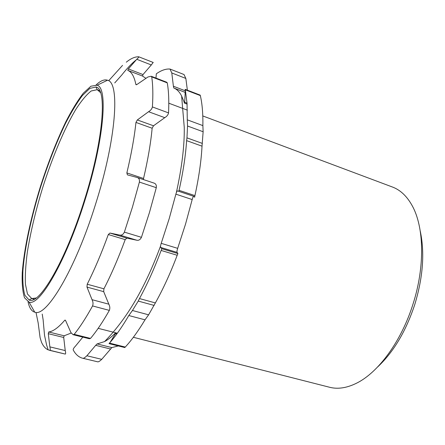 <?xml version="1.0" encoding="UTF-8"?>
<svg xmlns="http://www.w3.org/2000/svg" width="445" height="445" viewBox="0 0 445 445"><rect width="100%" height="100%" fill="white"/><g stroke="black" fill="none" stroke-linecap="round" stroke-linejoin="round"><path stroke-width="0.67" d="M36.106 298.011L31.717 298.539L27.49 294.023L25.41 284.127C25.048 275.205 25.699 264.475 27.368 251.931C30.616 231.828 35.756 210.29 42.792 187.312C52.343 157.33 64.225 128.967 75.628 109.704C81.246 100.937 86.43 94.696 91.186 90.98L97.233 89.69L100.537 92.627M84.211 200.801C103.435 140.492 107.384 88.349 95.975 87.014L89.846 88.41L82.381 95.541C76.913 102.834 71.239 112.212 65.359 123.682C56.415 142.394 48.21 163.387 40.734 186.666C31.284 217.255 24.681 247.848 22.934 270.605C22.495 281.212 23.157 289.467 24.92 295.369L29.159 300.013C39.232 305.376 65.537 260.915 84.211 200.801M84.717 200.973C65.943 261.393 39.516 306.499 29.053 302.133L24.525 297.766C22.617 291.909 21.855 283.571 22.25 272.752C23.941 249.506 30.699 218.039 40.417 186.566C48.116 162.614 56.565 141.048 65.777 121.869C71.829 110.132 77.658 100.592 83.265 93.239L90.891 86.213L97.099 85.218C108.257 87.593 104.035 140.342 84.717 200.973M377.66 366.936C393.586 352.006 405.968 331.175 414.796 304.441C423.028 277.179 424.847 252.749 420.258 231.144M28.046 301.799C29.303 307.784 31.539 311.244 34.76 312.179L34.771 312.184C46.286 317.546 75.244 269.62 95.503 204.394C116.373 138.946 120.133 82.381 107.534 80.234L107.523 80.228C104.347 79.16 100.531 80.723 96.087 84.917M202.792 115.939L392.407 187.006C400.344 189.959 406.947 196.201 412.215 205.74C424.085 227.011 425.103 266.455 413.06 303.929C401.457 341.226 378.272 372.587 356.545 383.195C346.777 388.018 337.788 389.369 329.589 387.261L133.355 337.288M185.226 90.78L173.394 86.235L173.834 88.038L185.826 92.632M187.367 90.174L185.854 78.442L183.991 74.538M173.394 86.235L171.798 72.952L185.854 78.442M155.978 78.098L156.323 73.809C161.257 70.321 165.801 68.73 169.968 69.042L171.798 72.952M184.491 102.951L181.61 95.97C179.485 91.854 176.893 89.211 173.834 88.038M184.219 102.845L184.686 102.272L187.039 103.162M185.615 91.431L185.265 91.297L184.686 102.272M185.265 91.297L185.159 89.328L185.292 89.807L200.328 95.592L200.172 95.102L185.159 89.328M194.665 196.979L194.927 195.616C198.887 177.422 201.251 160.94 202.024 146.171L203.131 131.742L202.876 125.607L187.273 119.833L187.045 103.251L185.292 89.807M187.273 119.833L187.545 126.024L203.131 131.742M202.375 143.423L186.967 137.861L187.545 126.024M186.967 137.861L186.616 140.631L202.024 146.171M194.927 195.616L179.062 190.327C183.134 172.015 185.654 155.45 186.616 140.631M179.062 190.327L178.84 191.356M193.759 196.328L177.594 190.938C177.099 190.833 176.526 191.906 175.875 194.159L192.179 199.555C192.813 197.319 193.353 196.245 193.792 196.334L194.654 197.218M125.273 347.055L109.476 343.123L109.036 343.635L124.8 347.556L125.273 347.055C131.625 340.18 138.206 331.102 145.014 319.822L148.613 314.821L155.366 302.923C163.154 289.028 170.429 273.141 177.193 255.269L177.905 253.567L177.155 252.421C176.765 252.081 176.938 250.724 177.672 248.349L161.207 243.337L169.156 218.807L175.875 194.159M161.207 243.337C160.478 245.74 160.334 247.114 160.779 247.47L177.155 252.421M177.905 253.567L161.819 248.711L160.779 247.47M161.819 248.711L161.14 250.44L177.193 255.269M155.366 302.923L139.474 298.562C147.156 284.511 154.376 268.469 161.14 250.44M139.474 298.562L138.245 301.081L154.154 305.42M148.613 314.821L132.449 310.499L138.245 301.081M132.449 310.499L128.8 315.533L145.014 319.822M109.476 343.123C115.661 336.142 122.102 326.942 128.8 315.533M109.826 342.722L110.138 342.366M116.824 333.956L115.483 333.617L110.121 342.361M115.483 333.617L115.617 332.916L115.338 333.094L115.639 333.172M82.842 337.121L75.35 346.271C73.787 347.868 73.075 349.097 73.214 349.959C75.656 354.493 78.809 357.252 82.681 358.242L97.906 361.868C98.768 361.802 100.047 360.956 101.738 359.332L111.851 347.584L97.093 343.935L104.564 341.582C107.913 339.791 111.506 336.96 115.338 333.094M97.093 343.935L95.675 345.348L110.427 348.98M101.738 359.332L86.892 355.766L95.675 345.348M86.892 355.766C85.179 357.396 83.905 358.253 83.07 358.331L97.906 361.868M82.681 358.242L83.07 358.331M202.876 125.607C203.054 113.542 202.202 103.54 200.328 95.592M177.672 248.349L185.565 224.024L192.179 199.555M111.851 347.584L118.32 345.943M126.291 62.189C130.841 58.473 134.98 56.671 138.707 56.793L138.773 56.804C138.935 57.082 138.262 57.906 136.76 59.28L128.355 68.936L127.793 70.388C131.592 71.829 134.29 76.557 135.892 84.583L137.216 84.316L147.963 76.979L151.178 76.251L151.717 76.896C152.93 84.767 153.158 94.779 152.396 106.928C151.979 108.836 150.705 110.432 148.574 111.723L137.333 119.95L135.953 122.425C134.351 137.388 131.314 154.22 126.853 172.916L127.409 174.857L137.249 177.511C139.024 178.161 139.736 179.685 139.396 182.083L132.432 207.142L124.372 232.129C123.265 234.454 121.735 235.438 119.788 235.082L109.954 233.052L108.307 234.543C101.555 253.099 94.524 269.664 87.209 284.227L86.986 287.092L92.037 299.685C93.139 301.877 93.311 303.963 92.554 305.943C86.119 317.652 79.994 327.12 74.187 334.34L73.091 334.696L70.933 332.593L65.799 320.984L65.159 320.066L64.77 320.228C58.49 327.537 53.127 331.453 48.683 331.976L48.288 333.683L49.862 346.872C50.374 349.069 50.424 350.26 49.996 350.438L65.298 354.087L48.177 349.87C45.446 348.635 43.226 346.115 41.519 342.305L40.1 337.694L38.159 322.881L36.012 312.501M65.298 354.087C65.76 353.92 65.738 352.746 65.237 350.565L49.862 346.872M48.288 333.683L63.713 337.477L65.237 350.565M63.713 337.477L64.13 335.791L48.683 331.976M71.2 333.032L64.13 335.791M73.091 334.696L89.406 338.756L90.524 338.406L74.187 334.34M92.554 305.943L109.342 310.382C102.784 321.957 96.509 331.297 90.524 338.406M109.342 310.382C110.115 308.424 109.943 306.355 108.836 304.18L92.037 299.685M86.986 287.092L103.696 291.653L108.836 304.18M103.696 291.653L103.919 288.811L87.209 284.227M108.307 234.543L125.201 239.621C118.442 258.017 111.35 274.409 103.919 288.811M125.201 239.621L126.87 238.158L109.954 233.052M119.788 235.082L136.832 240.233L126.87 238.158M136.832 240.233C138.79 240.6 140.325 239.633 141.438 237.319L124.372 232.129M139.396 182.083L156.295 187.679L149.448 212.543L141.438 237.319M156.295 187.679C156.623 185.292 155.895 183.774 154.104 183.123L137.405 177.566M143.501 179.591L143.546 178.484L126.853 172.916M135.953 122.425L152.145 128.243C150.749 143.162 147.885 159.911 143.546 178.484M152.145 128.243L153.514 125.785L137.333 119.95M148.574 111.723L164.767 117.669L153.514 125.785M164.767 117.669C166.897 116.395 168.154 114.81 168.544 112.902L152.396 106.928M151.717 76.896L167.259 82.876C168.688 90.769 169.117 100.781 168.544 112.902M167.259 82.876L166.697 82.219L151.178 76.251M127.793 70.388L142.483 76.023L145.776 78.242M142.483 76.023L143.012 74.565L128.355 68.936M136.76 59.28L151.306 64.953L143.012 74.565M151.306 64.953L153.169 62.461M49.996 350.438L49.651 350.36M108.73 80.684L122.553 65.371M136.454 84.795L135.892 84.583M64.77 320.228L65.554 320.428M97.233 89.69L95.975 87.014M31.717 298.539L29.159 300.013M99.669 90.58L97.377 89.74M34.221 299.196L31.862 298.578M29.053 302.133L34.76 312.179M97.099 85.218L107.523 80.228M187.339 110.143L168.8 103.196M117.363 333.216L98.178 328.332M184.085 74.56L170.057 69.064M181.61 95.97L184.263 127.426C184.536 145.687 181.899 167.409 176.359 192.59M104.564 341.582C124.706 320.945 143.518 292.076 160.562 246.013M117.274 333.333L115.617 332.916M193.792 196.334L177.594 190.938M184.347 103.062L187.1 104.102M48.177 349.87L46.63 345.114L44.539 335.408L43.126 319.783L42.214 314.075M114.727 82.931L121.936 74.821C122.909 73.531 129.428 65.332 135.68 60.309M138.773 56.804L153.241 62.472M137.249 177.511L154.104 183.123"/></g></svg>
